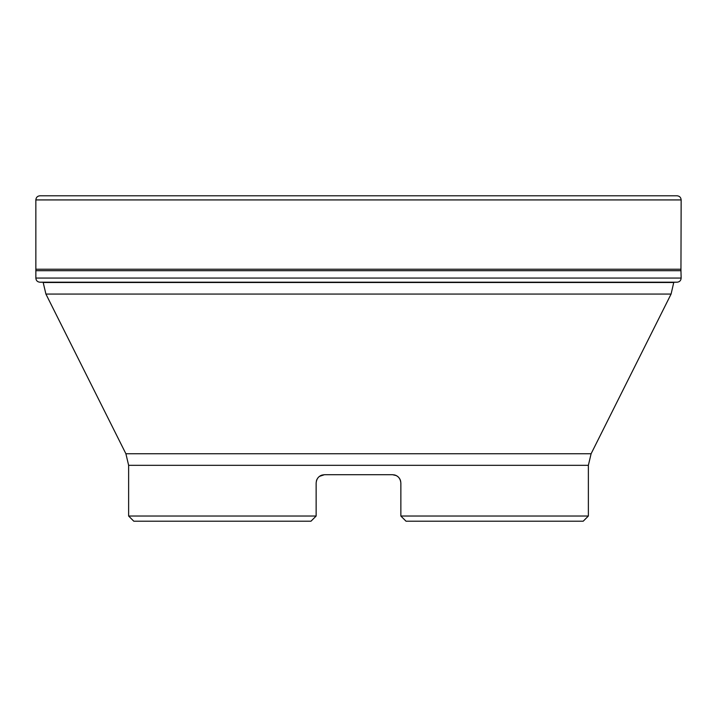 <?xml version="1.0" encoding="UTF-8"?>
<svg xmlns="http://www.w3.org/2000/svg" width="717" height="717" viewBox="0 0 717 717"><rect width="100%" height="100%" fill="white"/><g stroke="black" fill="none" stroke-linecap="round" stroke-linejoin="round"><path stroke-width="1.08" d="M591.104 453.753L671.085 294.06L45.915 294.06L125.896 453.753L591.104 453.753L588.37 465.324L588.37 516.034L400.857 516.034L406.019 521.205L400.857 516.034L400.857 482.953M588.37 516.034L583.199 521.205L406.019 521.205M310.981 521.205L316.143 516.034L310.981 521.205L133.801 521.205L128.63 516.034L316.143 516.034L316.143 482.98C316.645 477.943 319.406 475.183 324.407 474.717L322.058 475.057M673.819 282.193L671.085 294.06M400.713 481.466L400.265 479.915M400.059 479.431L399.53 478.49M398.455 477.155L397.55 476.366M396.214 475.55L392.593 474.717C397.585 475.174 400.337 477.925 400.857 482.98L400.57 480.829M320.786 475.55L320.239 475.846M316.941 479.431L316.735 479.915M319.45 476.366L324.407 474.717L392.638 474.717M318.456 477.244L317.47 478.49M316.869 479.601L316.358 481.089M400.05 479.422L399.486 478.409M398.383 477.083L397.648 476.438M396.151 475.523L395.184 475.129M394.269 474.887L395.246 475.147M396.761 475.846L397.756 476.527M398.76 477.477L399.62 478.624M320.669 475.604L321.754 475.147M45.915 294.06L43.181 282.498L673.819 282.498M35.85 199.926L681.15 199.926C680.935 197.453 679.599 196.073 677.144 195.795L39.883 195.795C37.409 196.064 36.065 197.435 35.85 199.926L35.859 278.062C36.029 280.535 37.347 281.915 39.802 282.193L43.181 282.238M588.37 465.324L128.63 465.324L128.63 516.034M36.047 269.225L680.953 269.225L681.15 199.926M35.859 278.062L681.141 278.062L680.962 270.694L36.038 270.694M39.802 282.193L677.198 282.193C679.653 281.915 680.971 280.535 681.141 278.062M125.896 453.753L128.63 465.324M677.144 195.795L39.856 195.795M680.962 270.694L680.953 269.225M673.819 282.238L677.198 282.193"/></g></svg>
